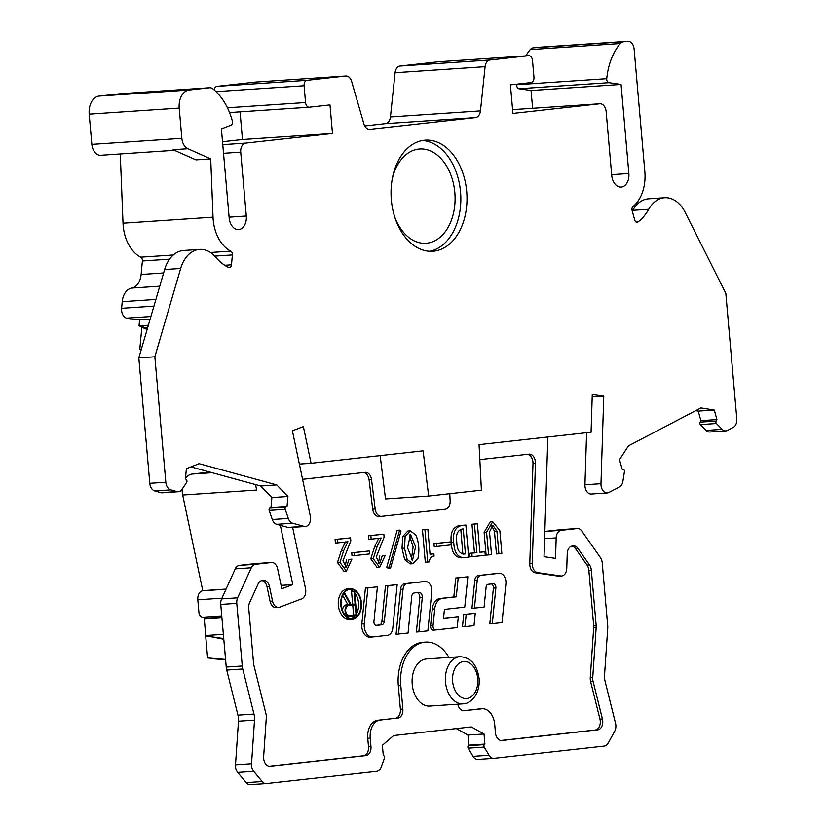 <?xml version="1.0" encoding="UTF-8"?>
<svg xmlns="http://www.w3.org/2000/svg" width="826" height="826" viewBox="0 0 826 826"><rect width="100%" height="100%" fill="white"/><g stroke="black" fill="none" stroke-linecap="round" stroke-linejoin="round"><path stroke-width="1.24" d="M223.371 634.337L205.736 635.514L204.259 618.715L221.833 616.764M255.523 484.583L256.669 490.045L182.691 495.011A16.871 11.481 -93.8 0 1 182.185 489.106M456.313 728.584L467.981 735.068L468.869 745.155L468.342 745.702L484.366 744.618A1.683 1.146 -93.8 0 0 484.212 747.086L489.075 755.263A8.436 5.741 -93.8 0 0 493.896 758.34L477.872 759.414A8.436 5.741 -93.8 0 1 473.05 756.337L489.075 755.263M473.05 756.337L468.187 748.16A1.683 1.146 -93.8 0 1 468.342 745.702M493.731 758.351L478.037 759.404A8.436 5.741 -93.8 0 1 477.872 759.414M493.896 758.34A8.436 5.741 -93.8 0 0 494.072 758.32L604.333 746.074A8.436 5.741 86.2 0 0 608.153 743.163L614.689 731.278A8.436 5.741 86.2 0 0 615.535 723.287L605.066 681.182A13.495 9.189 -93.8 0 1 604.539 675.141L607.719 628.452A13.495 9.189 86.2 0 0 607.688 625.396L602.216 562.774A8.436 5.741 86.2 0 0 600.399 557.529L581.814 531.056A8.436 5.741 86.2 0 0 577.343 528.526A8.436 5.741 86.2 0 0 577.178 528.547L561.143 529.621A8.436 5.741 -93.8 0 1 561.319 529.6A8.436 5.741 -93.8 0 1 561.484 529.6M561.143 529.621L545.17 531.397A8.436 5.741 -93.8 0 0 544.83 531.448M266.137 783.626L250.443 784.69A8.436 5.741 -93.8 0 1 250.278 784.7A8.436 5.741 -93.8 0 1 246.189 782.676L237.712 772.455A8.436 5.741 -93.8 0 1 235.503 764.793L238.477 721.201A13.495 9.189 86.2 0 0 237.95 715.161L226.737 670.072A13.495 9.189 -93.8 0 1 226.231 667.067L220.759 604.446A8.436 5.741 -93.8 0 1 221.616 598.902L235.265 568.856A8.436 5.741 -93.8 0 1 239.375 565.366L255.358 563.59A8.436 5.741 -93.8 0 1 255.523 563.569A8.436 5.741 -93.8 0 1 255.699 563.569M190.92 466.897L260.696 485.998L276.72 484.914L199.128 463.685L186.377 468.683L185.458 478.615L186.511 479.885A1.683 1.146 -93.8 0 1 186.655 482.363L182.03 489.333A8.436 5.741 -93.8 0 1 178.364 491.728L162.33 492.802A8.436 5.741 -93.8 0 1 160.998 492.668L154.73 490.954A8.436 5.741 -93.8 0 1 149.795 483.303L138.82 357.885L164.632 269.534A33.742 22.963 -93.8 0 1 183.62 250.474L199.655 249.4A33.742 22.963 -93.8 0 1 215.854 257.351A52.988 36.076 -93.8 0 0 228.616 267.407A3.376 2.292 -93.8 0 0 229.421 267.562A3.376 2.292 -93.8 0 0 231.476 264.816L232.395 254.935L214.76 256.122M260.696 485.998L271.909 497.551L270.98 507.484L269.751 508.135L285.786 507.05A1.683 1.146 -93.8 0 0 285.197 509.343L288.326 518.429A8.436 5.741 -93.8 0 0 292.672 523.24L304.009 526.348A8.436 5.741 86.2 0 0 305.352 526.482A8.436 5.741 86.2 0 0 310.277 515.982L292.373 430.769L303.359 426.598L311.072 463.293L423.088 450.851L428.673 496.034L385.515 498.935L380.166 455.622M292.672 523.24L276.648 524.314A8.436 5.741 -93.8 0 1 272.301 519.513L269.173 510.416A1.683 1.146 -93.8 0 1 269.751 508.135M276.648 524.314L287.985 527.422A8.436 5.741 -93.8 0 0 289.317 527.556L305.352 526.482M584.942 484.769L600.977 483.685A8.436 5.741 86.2 0 0 607.296 492.936L591.261 494.02A8.436 5.741 -93.8 0 1 584.942 484.769L586.605 432.69M695.647 410.698L698.259 411.111L700.892 420.651L700.076 422.127L716.101 421.053A1.683 1.146 -93.8 0 0 716.4 423.511L722.13 429.334A8.436 5.741 -93.8 0 0 725.806 430.914L709.782 431.988A8.436 5.741 -93.8 0 1 706.106 430.408L722.13 429.334M706.106 430.408L700.365 424.595A1.683 1.146 -93.8 0 1 700.076 422.127M632.282 211.115A52.988 36.076 -93.8 0 0 632.737 210.331A33.742 22.963 -93.8 0 1 648.596 198.818L664.631 197.744A33.742 22.963 -93.8 0 1 685.198 212.406L725.827 293.375L736.802 418.803A8.436 5.741 86.2 0 1 733.282 427.383L727.427 430.439A8.436 5.741 -93.8 0 1 725.806 430.914M525.77 55.9A59.049 40.195 -93.8 0 1 530.251 49.601A8.436 5.741 -93.8 0 1 533.286 47.846L537.664 47.361A8.436 5.741 -93.8 0 1 537.829 47.35A8.436 5.741 -93.8 0 1 538.005 47.34M611.663 174.668L628.865 173.512L621.069 84.459L531.056 90.509L518.914 88.743A3.376 2.292 -93.8 0 1 516.735 84.737A59.049 40.195 -93.8 0 1 516.797 84.169M531.056 90.509L532.615 108.299M364.731 125.955L385.484 123.642A8.436 5.741 86.2 0 0 390.44 116.951L395.086 72.74A8.436 5.741 -93.8 0 1 400.042 66.039L438.606 61.754A5.059 3.449 -93.8 0 1 438.709 61.754A5.059 3.449 -93.8 0 1 438.812 61.743M214.151 89.941A5.059 3.449 -93.8 0 1 217.062 86.369L255.626 82.084A8.436 5.741 -93.8 0 1 255.802 82.073A8.436 5.741 -93.8 0 1 255.967 82.063M222.514 141.752L242.472 139.532L240.056 111.871M174.451 150.322L100.627 155.288A11.812 8.043 -93.8 0 1 91.851 144.395L89.198 114.143A16.871 11.481 -93.8 0 1 99.151 96.074L119.512 93.813A8.436 5.741 -93.8 0 1 119.687 93.803A8.436 5.741 -93.8 0 1 119.853 93.792M120.266 153.966L123.022 223.206L213.025 217.166A36.272 24.687 -93.8 0 0 230.764 251.135A3.376 2.292 -93.8 0 1 232.395 254.935M149.981 319.683L129.971 319.084L126.554 318.144A8.436 5.741 -93.8 0 1 121.608 308.305L122.227 301.686A16.871 11.481 -93.8 0 1 131.675 288.078A16.871 11.481 86.2 0 0 141.132 274.469L142.382 260.985A3.376 2.292 86.2 0 0 140.75 257.175A36.272 24.687 -93.8 0 1 123.022 223.206M394.735 216.99A47.237 32.152 86.2 0 0 426.02 243.257A47.237 32.152 86.2 0 0 454.827 192.572A47.237 32.152 86.2 0 0 419.691 149A47.237 32.152 86.2 0 0 392.195 179.211M422.22 140.554A55.672 37.893 -93.8 0 1 460.536 191.942A55.672 37.893 -93.8 0 1 429.654 251.28M391.338 199.902A55.672 37.893 86.2 0 0 432.752 251.259A55.672 37.893 86.2 0 0 466.7 191.529A55.672 37.893 86.2 0 0 425.287 140.172A55.672 37.893 86.2 0 0 391.338 199.902M428.673 496.034L481.403 490.179L479.049 444.636L591.065 432.194L592.273 394.508L603.765 396.181L600.977 483.685M276.72 484.914L287.933 496.478L287.014 506.41L285.786 507.05M178.364 491.728A8.436 5.741 -93.8 0 1 177.032 491.584L160.998 492.668M149.795 483.303L165.819 482.229A8.436 5.741 86.2 0 0 170.765 489.87L177.032 491.584M165.819 482.229L154.854 356.801L138.82 357.885M164.632 269.534L180.667 268.46L154.854 356.801M180.667 268.46A33.742 22.963 -93.8 0 1 199.655 249.4M222.772 144.664L245.694 143.125A8.436 5.741 86.2 0 0 240.717 152.16L246.303 216.009A12.648 8.611 -93.8 0 1 238.59 229.587A12.648 8.611 -93.8 0 1 229.174 217.919L221.389 128.866L230.867 125.273A3.376 2.292 86.2 0 0 232.312 120.895A59.049 40.195 -93.8 0 0 212.809 88.816A8.436 5.741 86.2 0 0 209.701 87.752A8.436 5.741 86.2 0 0 209.525 87.763L189.164 90.034A16.871 11.481 -93.8 0 0 179.211 108.103L181.854 138.345A11.812 8.043 -93.8 0 0 187.884 148.721L210.713 158.891L213.025 217.166M245.694 143.125L332.486 133.492L329.987 104.923L309.43 107.204A5.059 3.449 86.2 0 1 309.327 107.215A5.059 3.449 86.2 0 1 305.558 102.548L304.092 85.749A5.059 3.449 86.2 0 1 307.076 80.328L345.64 76.044A8.436 5.741 86.2 0 1 345.815 76.023A8.436 5.741 86.2 0 1 351.659 81.516L363.884 123.859A8.436 5.741 -93.8 0 0 369.738 129.341A8.436 5.741 -93.8 0 0 369.903 129.331L475.497 117.602A8.436 5.741 -93.8 0 0 480.453 110.901L485.099 66.689A8.436 5.741 86.2 0 1 490.055 59.999L528.619 55.714A5.059 3.449 86.2 0 1 528.723 55.703A5.059 3.449 86.2 0 1 532.481 60.37L533.957 77.179A5.059 3.449 86.2 0 1 530.963 82.6L510.416 84.882L512.915 113.441L599.697 103.797L512.585 109.651L599.872 103.787A8.436 5.741 86.2 0 0 599.697 103.797M628.865 173.512A12.648 8.611 -93.8 0 1 621.142 187.089A12.648 8.611 -93.8 0 1 611.736 175.411L606.15 111.572A8.436 5.741 86.2 0 0 599.872 103.787M621.069 84.459L608.917 82.703A3.376 2.292 86.2 0 1 606.749 78.697A59.049 40.195 -93.8 0 1 620.264 43.551A8.436 5.741 86.2 0 1 623.289 41.806L627.667 41.31A8.436 5.741 -93.8 0 1 627.843 41.3A8.436 5.741 -93.8 0 1 634.12 49.085L644.848 171.736A36.272 24.687 -93.8 0 1 633.067 206.438A3.376 2.292 -93.8 0 0 632.117 210.527L634.729 220.015A3.376 2.292 -93.8 0 0 637.083 222.266A3.376 2.292 -93.8 0 0 637.992 221.926A52.988 36.076 -93.8 0 0 648.761 209.257A33.742 22.963 -93.8 0 1 664.631 197.744M607.296 492.936A8.436 5.741 86.2 0 0 608.917 492.472L619.5 486.937A8.436 5.741 -93.8 0 0 622.928 481.259L624.425 471.656A1.683 1.146 -93.8 0 0 623.454 469.54L622.133 469.178L619.51 459.638L628.503 445.844L700.923 407.93L714.294 410.037L716.916 419.577L716.101 421.053M547.845 436.995L544.024 556.693L555.526 558.366L556.177 537.881L544.602 538.666M577.178 528.547L561.195 530.313A8.436 5.741 86.2 0 0 556.177 537.881M246.189 782.676L262.224 781.592A8.436 5.741 86.2 0 0 266.302 783.626A8.436 5.741 86.2 0 0 266.478 783.606L376.728 771.36A8.436 5.741 -93.8 0 0 381.096 767.261L384.451 758.165A1.683 1.146 -93.8 0 0 383.873 755.79L383.264 755.367L382.376 745.279L393.63 735.553L471.285 726.921L484.015 733.994L484.893 744.071L484.366 744.618M262.224 781.592L253.747 771.381A8.436 5.741 86.2 0 1 251.538 763.72L254.511 720.127L238.477 721.201M239.375 565.366L255.41 564.292A8.436 5.741 86.2 0 0 251.29 567.772L237.651 597.828A8.436 5.741 86.2 0 0 236.783 603.372L242.266 665.993A13.495 9.189 86.2 0 0 242.761 668.988L253.974 714.077A13.495 9.189 -93.8 0 1 254.511 720.127M255.41 564.292L271.382 562.516A8.436 5.741 86.2 0 1 271.558 562.496A8.436 5.741 86.2 0 1 277.619 568.835L281.811 588.773L292.796 584.601L280.344 525.326M459.906 656.711L426.619 658.942A23.613 16.076 86.2 0 0 412.215 684.289A23.613 16.076 86.2 0 0 429.778 706.075L463.076 703.845C467.217 703.938 471.295 701.284 475.301 695.905C478.337 690.908 479.596 685.084 479.09 678.435C476.984 664.517 470.583 657.269 459.906 656.711A23.613 16.076 86.2 0 0 445.503 682.049A23.613 16.076 86.2 0 0 463.076 703.845M381.23 516.364L379.103 516.508A8.436 5.741 -93.8 0 1 378.938 516.518A8.436 5.741 -93.8 0 1 372.702 509.177L375.169 509.012A8.436 5.741 86.2 0 0 381.405 516.353A8.436 5.741 86.2 0 0 381.571 516.343L445.131 509.281A8.436 5.741 86.2 0 0 450.139 500.69L449.778 493.69M375.169 509.012L371.545 479.689L369.077 479.854A8.436 5.741 86.2 0 0 363.605 472.534M302.574 479.307L365.154 472.358A8.436 5.741 -93.8 0 1 365.319 472.348A8.436 5.741 -93.8 0 1 371.545 479.689M292.631 527.339L305.506 588.597A8.436 5.741 86.2 0 1 301.727 598.85L279.746 607.182A8.436 5.741 86.2 0 1 278.589 607.43A8.436 5.741 86.2 0 1 272.528 601.101L269.503 586.697L267.035 586.863A8.436 5.741 86.2 0 0 261.811 580.564M269.193 766.229L363.523 755.749A8.436 5.741 86.2 0 0 368.489 746.714L367.756 738.32A16.871 11.481 -93.8 0 1 377.709 720.251L380.177 720.076A16.871 11.481 86.2 0 0 370.224 738.155L370.957 746.549A8.436 5.741 -93.8 0 1 365.98 755.583L270.112 766.239A8.436 5.741 -93.8 0 1 269.947 766.249A8.436 5.741 -93.8 0 1 263.649 756.564L266.302 717.67A8.436 5.741 86.2 0 0 265.972 713.891L253.654 664.341L248.74 608.225A8.436 5.741 -93.8 0 1 249.607 602.67L258.094 583.982A8.436 5.741 -93.8 0 1 262.203 580.502L263.277 580.379A8.436 5.741 -93.8 0 1 263.442 580.368A8.436 5.741 -93.8 0 1 269.503 586.697M380.177 720.076L395.406 718.279A8.436 5.741 86.2 0 0 400.383 709.245L398.328 685.725A40.484 27.557 -93.8 0 1 423.015 642.277L425.483 642.112A40.484 27.557 86.2 0 0 400.796 685.559L398.328 685.725M400.796 685.559L402.851 709.08A8.436 5.741 -93.8 0 1 397.874 718.114M448.952 657.444A40.484 27.557 86.2 0 0 425.483 642.112M500.959 740.488L595.278 730.008A8.436 5.741 86.2 0 0 599.944 719.095L590.6 681.543A8.436 5.741 -93.8 0 1 590.27 677.764L592.738 677.588A8.436 5.741 86.2 0 0 593.068 681.378L602.412 718.93A8.436 5.741 -93.8 0 1 597.745 729.843L501.878 740.488A8.436 5.741 -93.8 0 1 501.712 740.509A8.436 5.741 -93.8 0 1 495.435 732.724L494.702 724.319A16.871 11.481 86.2 0 0 482.147 708.76A16.871 11.481 86.2 0 0 481.806 708.791L464.109 710.752A8.436 5.741 -93.8 0 1 463.933 710.773A8.436 5.741 -93.8 0 1 457.831 704.196M592.738 677.588L596.176 627.233A8.436 5.741 86.2 0 0 596.155 625.323L591.323 570.167L588.855 570.332A8.436 5.741 86.2 0 0 587.049 565.077L575.495 548.619A8.436 5.741 86.2 0 0 571.86 546.12M561.577 576.001L559.109 576.166A8.436 5.741 -93.8 0 1 558.273 576.125L560.74 575.959A8.436 5.741 86.2 0 0 561.577 576.001A8.436 5.741 86.2 0 0 566.76 568.412L567.235 553.627A8.436 5.741 -93.8 0 1 572.253 546.058L573.327 545.934A8.436 5.741 -93.8 0 1 573.492 545.924A8.436 5.741 -93.8 0 1 577.963 548.454L589.516 564.912A8.436 5.741 -93.8 0 1 591.323 570.167M560.74 575.959L537.736 572.625A8.436 5.741 86.2 0 1 532.254 563.404L535.455 463.396L532.987 463.562A8.436 5.741 86.2 0 0 527.422 454.331M479.823 459.617L528.96 454.166A8.436 5.741 -93.8 0 1 529.136 454.145A8.436 5.741 -93.8 0 1 535.455 463.396M558.273 576.125L535.279 572.79A8.436 5.741 -93.8 0 1 529.786 563.569L532.987 463.562M590.27 677.764L593.708 627.399A8.436 5.741 86.2 0 0 593.688 625.488L588.855 570.332M463.19 710.752L479.338 708.956A16.871 11.481 -93.8 0 1 479.679 708.925A16.871 11.481 -93.8 0 1 480.02 708.914M377.709 720.251L395.406 718.279M278.589 607.43L276.121 607.595A8.436 5.741 -93.8 0 1 270.061 601.266L267.035 586.863M372.702 509.177L369.077 479.854M350.09 588.701L347.622 588.866A15.229 10.366 86.2 0 0 338.33 605.21A15.229 10.366 86.2 0 0 349.666 619.263L352.134 619.097A15.229 10.366 86.2 0 0 361.427 602.753A15.229 10.366 86.2 0 0 350.09 588.701A15.229 10.366 86.2 0 0 340.797 605.045A15.229 10.366 86.2 0 0 352.134 619.097M497.076 573.45A8.818 5.999 86.2 0 0 496.901 573.461A8.818 5.999 86.2 0 0 496.715 573.471L478.388 575.515A6.174 4.202 86.2 0 0 474.754 580.451L471.956 608.37L484.088 607.131L486.101 587.141A3.521 2.395 -93.8 0 1 488.176 584.312L493.174 583.755A3.521 2.395 -93.8 0 1 493.246 583.755A3.521 2.395 -93.8 0 1 495.868 587.957L492.286 623.671L502.012 622.597L505.904 583.817A8.818 5.999 86.2 0 0 499.358 573.296A8.818 5.999 86.2 0 0 499.183 573.306L480.856 575.35A6.174 4.202 86.2 0 0 477.221 580.286L474.423 608.204M492.286 623.671L489.818 623.837L493.401 588.122A3.521 2.395 86.2 0 0 491.305 583.972M475.239 613.315L463.706 614.492L462.467 626.82L464.935 626.655L474 625.654L475.239 613.315L466.174 614.327L464.935 626.655M458.306 616.661L443.531 618.302L444.419 609.412L464.749 607.151L467.857 576.785L458.193 577.859L456.293 596.816L442.509 598.344A13.226 9.003 86.2 0 0 434.724 608.927L433.041 625.757A3.521 2.395 86.2 0 0 435.653 629.959A3.521 2.395 86.2 0 0 435.725 629.959L457.212 627.574L458.306 616.661L443.541 618.199M467.857 576.785L455.725 578.024L453.825 596.981L440.041 598.509A13.226 9.003 86.2 0 0 432.266 609.092L430.573 625.922A3.521 2.395 86.2 0 0 433.185 630.124A3.521 2.395 86.2 0 0 433.258 630.124L435.581 629.97M422.933 581.69A8.818 5.999 86.2 0 0 422.747 581.7A8.818 5.999 86.2 0 0 422.571 581.71L404.719 583.693A7.052 4.801 86.2 0 0 400.569 589.341L396.057 634.254L408.044 633.036L411.709 596.465A4.409 3.005 -93.8 0 1 414.311 592.944L418.916 592.428A4.409 3.005 -93.8 0 1 418.999 592.418A4.409 3.005 -93.8 0 1 422.272 597.683L418.844 631.828L427.868 630.827L431.761 592.046A8.818 5.999 86.2 0 0 425.214 581.535A8.818 5.999 86.2 0 0 425.039 581.545L407.187 583.528A7.052 4.801 86.2 0 0 403.036 589.175L398.524 634.089M418.844 631.828L416.376 631.993L419.804 597.848A4.409 3.005 86.2 0 0 417.109 592.634M397.172 584.643L385.453 585.84L381.88 621.451L384.348 621.286A4.409 3.005 -93.8 0 1 381.757 624.817L376.45 625.406A3.304 2.251 -93.8 0 1 376.388 625.406A3.304 2.251 -93.8 0 1 373.93 621.462L377.41 586.842L367.89 587.895L364.287 623.826A11.017 7.496 86.2 0 0 372.464 636.98A11.017 7.496 86.2 0 0 372.681 636.96L387.611 635.297A8.818 5.999 86.2 0 0 392.794 628.245L397.172 584.643L387.921 585.675L384.348 621.286M375.871 625.365L379.289 624.983A4.409 3.005 86.2 0 0 381.88 621.451M377.41 586.842L365.422 588.06L361.819 623.991A11.017 7.496 86.2 0 0 369.996 637.145A11.017 7.496 86.2 0 0 370.213 637.125M346.373 571.096L351.907 559.119L348.964 559.439L346.311 567.503L342.986 560.689L350.823 540.854L350.554 537.85L337.555 539.295L337.865 542.858L347.932 541.742L343.792 550.353L339.951 562.341L346.373 571.096L343.905 571.262L337.483 562.506L341.324 550.519L345.475 541.908M351.907 559.119L348.964 559.439M345.031 567.204L346.507 559.605M350.554 537.85L335.088 539.461L335.397 543.023L337.865 542.858M379.661 567.4L385.195 555.423L382.262 555.743L379.609 563.807L376.274 556.992L384.111 537.148L383.842 534.154L370.843 535.599L371.153 539.161L381.23 538.036L377.079 546.647L373.238 558.644L379.661 567.4L377.193 567.565L370.771 558.81L374.612 546.812L378.762 538.201M385.195 555.423L382.262 555.743M378.329 563.508L379.795 555.908M383.842 534.154L368.375 535.764L368.685 539.326L371.153 539.161M399.619 530.116L397.151 530.282L386.723 567.266L388.096 568.247L390.564 568.082L400.992 531.108L399.619 530.116L389.191 567.101L390.564 568.082M412.711 563.724L410.243 563.89L404.709 559.677L402.035 548.319L402.675 536.497L407.848 531.004L410.315 530.839L405.143 536.332L404.503 548.154L407.177 559.512L412.711 563.724L417.956 558.314C419.618 550.333 418.947 542.599 415.932 535.134L410.315 530.839M427.858 529.26L422.458 529.755L425.307 562.227L429.293 561.887C429.747 558.087 431.337 556.135 434.063 556.053L433.867 553.802L430.047 554.225L427.858 529.26L424.925 529.59L427.765 562.062M433.867 553.802L430.036 554.122M450.975 541.856L433.97 543.632L434.228 546.636L436.696 546.471L451.244 544.861L450.975 541.856L436.438 543.467L436.696 546.471M461.868 557.787C455.271 557.767 451.739 552.728 451.275 542.661C450.139 532.925 452.731 527.267 459.06 525.687L461.527 525.522C455.198 527.102 452.607 532.76 453.742 542.496C454.207 552.563 457.738 557.602 464.336 557.622L468.672 557.137L465.864 525.037L461.527 525.522M465.864 525.037L459.06 525.687M477.366 523.756L471.966 524.252L474.465 552.78L469.364 553.348L469.674 556.92L485.285 555.289L484.965 551.727L479.865 552.295L477.366 523.756L474.434 524.087L476.932 552.615L471.822 553.183L472.142 556.755M484.965 551.727L479.854 552.181M498.914 553.771L501.847 553.451L499.854 530.736L492.74 521.681L486.586 532.212L488.579 554.927L491.511 554.597L489.519 531.882L492.833 525.264L496.922 531.066L498.914 553.771L496.447 553.936L494.454 531.232L491.594 525.594M488.579 554.927L486.111 555.093L484.119 532.378L490.272 521.846L492.74 521.681M369.294 550.932L351.752 552.77L352.01 555.774L354.478 555.609L369.563 553.926L369.294 550.932L354.22 552.604L354.478 555.609M356.564 613.594A14.651 9.974 86.2 0 0 358.556 602.959A14.651 9.974 86.2 0 0 354.757 592.975M353.177 591.395A14.651 9.974 86.2 0 0 348.902 589.485M350.854 618.488A14.651 9.974 86.2 0 0 354.994 615.835M354.612 591.302L354.013 591.364L355.128 604.043L351.06 604.498L344.669 593.016L344.215 593.553L350.358 604.58L348.52 604.777A5.854 3.985 86.2 0 0 345.061 610.961A5.854 3.985 86.2 0 0 349.429 616.454A5.854 3.985 86.2 0 0 349.543 616.444L356.739 615.649L354.612 591.302L351.546 591.53L352.661 604.209L351.009 604.395M342.687 595.401L347.891 604.746L346.063 604.942A5.854 3.985 86.2 0 0 342.584 610.858M346.641 616.619A5.854 3.985 86.2 0 0 346.961 616.619A5.854 3.985 86.2 0 0 347.075 616.609L349.305 616.464M411.296 559.863L413.124 546.926L409.273 534.876M352.743 605.2L353.6 614.998L348.758 615.535M460.794 529.29L462.859 554.07M341.2 605.004A14.651 9.974 -93.8 0 1 350.131 589.289A14.651 9.974 -93.8 0 1 361.024 602.794A14.651 9.974 -93.8 0 1 352.093 618.509A14.651 9.974 -93.8 0 1 341.2 605.004M348.603 605.654L355.201 604.921L356.068 614.833L349.47 615.566A4.977 3.387 -93.8 0 1 349.367 615.577A4.977 3.387 -93.8 0 1 345.66 610.91A4.977 3.387 -93.8 0 1 348.603 605.654M407.569 547.814L410.491 534.412L415.592 546.76L412.535 560.152L407.569 547.814M461.321 557.829L464.336 557.622M463.448 554.091L464.016 554.05C459.339 553.513 456.933 549.548 456.799 542.155C455.663 534.918 457.336 530.56 461.837 529.084L463.241 528.929L465.42 553.895L463.727 554.081M463.706 614.492L466.174 614.327M453.825 596.981L456.293 596.816M455.725 578.024L458.193 577.859M365.422 588.06L367.89 587.895M385.453 585.84L387.921 585.675M347.891 604.746L350.358 604.58M343.657 593.584L344.215 593.553M344.019 593.058L344.669 593.016M352.661 604.209L355.128 604.043M351.546 591.53L354.013 591.364M353.6 614.998L356.068 614.833M335.088 539.461L337.555 539.295M368.375 535.764L370.843 535.599M386.723 567.266L389.191 567.101M422.458 529.755L424.925 529.59M433.97 543.632L436.438 543.467M474.465 552.78L476.932 552.615M469.364 553.348L471.822 553.183M471.966 524.252L474.434 524.087M462.952 554.06L465.42 553.895M351.752 552.77L354.22 552.604M299.373 464.078L311.072 463.293M209.866 472.08L192.21 474.041L212.137 472.709M185.478 478.409A16.871 11.481 -93.8 0 1 192.21 474.041M221.76 615.948L203.062 617.208A5.059 3.707 -96.3 0 1 198.921 612.417L197.817 599.81A8.436 5.741 -93.8 0 1 202.793 590.776L182.691 495.011M202.793 590.776L226.014 589.217M202.783 590.652L226.076 589.083M281.098 585.386L292.796 584.601M270.98 507.484L287.014 506.41M271.909 497.551L287.933 496.478M210.713 158.891L195.917 159.883L173.088 149.723L187.884 148.721M332.486 133.492L242.472 139.532M147.493 328.19L139.036 325.878L139.625 319.476M148.35 325.248L139.036 325.878M141.256 349.553L139.8 349.191L141.835 327.241L147.111 329.491M139.8 349.191L141.122 350.017M592.19 396.955L603.765 396.181M468.869 745.155L484.893 744.071M467.981 735.068L484.015 733.994M221.905 617.528L204.259 618.715M225.57 659.447L207.605 657.919L205.653 635.659L223.805 639.262M223.743 638.529L206.531 636.092M698.259 411.111L714.294 410.037M700.892 420.651L716.916 419.577M452.627 681.419A18.554 12.627 86.2 0 0 466.804 698.507A18.554 12.627 86.2 0 0 477.748 678.631A18.554 12.627 86.2 0 0 463.572 661.543A18.554 12.627 86.2 0 0 452.627 681.419M529.786 563.569L532.254 563.404M535.279 572.79L537.736 572.625M577.963 548.454L575.495 548.619M589.516 564.912L587.049 565.077M596.155 625.323L593.688 625.488M596.176 627.233L593.708 627.399M590.6 681.543L593.068 681.378M602.412 718.93L599.944 719.095M597.745 729.843L595.278 730.008M479.338 708.956L481.806 708.791M402.851 709.08L400.383 709.245M367.756 738.32L370.224 738.155M370.957 746.549L368.489 746.714M365.98 755.583L363.523 755.749M270.061 601.266L272.528 601.101M493.401 588.122L495.868 587.957M474.754 580.451L477.221 580.286M478.388 575.515L480.856 575.35M496.715 573.471L499.183 573.306M430.573 625.922L433.041 625.757M432.266 609.092L434.724 608.927M440.041 598.509L442.509 598.344M419.804 597.848L422.272 597.683M400.569 589.341L403.036 589.175M404.719 583.693L407.187 583.528M422.571 581.71L425.039 581.545M361.819 623.991L364.287 623.826M379.289 624.983L381.757 624.817M346.063 604.942L348.52 604.777M337.483 562.506L339.951 562.341M341.324 550.519L343.792 550.353M370.771 558.81L373.238 558.644M374.612 546.812L377.079 546.647M404.709 559.677L407.177 559.512M402.035 548.319L404.503 548.154M402.675 536.497L405.143 536.332M451.275 542.661L453.742 542.496M484.119 532.378L486.586 532.212M494.454 531.232L496.922 531.066M197.817 599.81L221.946 598.189M304.009 526.348L287.985 527.422M154.73 490.954L170.765 489.87M272.301 519.513L288.326 518.429M269.173 510.416L285.197 509.343M224.724 265.27L231.476 264.816M169.547 259.157L142.382 260.985M141.132 274.469L163.631 272.952M230.764 251.135L210.496 252.498M173.284 254.997L140.75 257.175M181.854 138.345L91.851 144.395M179.211 108.103L89.198 114.143M189.164 90.034L99.151 96.074M119.512 93.813L209.525 87.763M229.112 217.166L246.303 216.009M223.526 153.316L240.717 152.16M385.484 123.642L475.497 117.602M309.327 107.215L229.535 112.573L309.223 107.225M227.418 107.793L305.558 102.548M216.03 91.655L304.092 85.749M217.062 86.369L307.076 80.328M255.626 82.084L345.64 76.044M438.606 61.754L528.619 55.714M400.042 66.039L490.055 59.999M395.086 72.74L485.099 66.689M390.44 116.951L480.453 110.901M518.914 88.743L608.917 82.703M516.735 84.737L606.749 78.697M530.251 49.601L620.264 43.551M533.286 47.846L623.289 41.806M627.667 41.31L537.664 47.361M126.554 318.144L150.91 316.513M121.608 308.305L153.935 306.136M122.227 301.686L155.897 299.425M131.675 288.078L159.769 286.188M636.154 222.049L637.992 221.926M632.737 210.331L648.761 209.257M561.195 530.313L545.17 531.397M468.187 748.16L484.212 747.086M223.753 638.653L223.794 639.169M237.712 772.455L253.747 771.381M235.503 764.793L251.538 763.72M253.974 714.077L237.95 715.161M226.737 670.072L242.761 668.988M226.231 667.067L242.266 665.993M236.783 603.372L220.759 604.446M237.651 597.828L221.616 598.902M235.265 568.856L251.29 567.772M255.358 563.59L271.382 562.516M700.365 424.595L716.4 423.511M378.938 516.518L381.405 516.353M479.679 708.925L482.147 708.76M496.901 573.461L499.358 573.296M433.185 630.124L435.653 629.959M422.747 581.7L425.214 581.535M369.996 637.145L372.464 636.98M346.961 616.619L349.429 616.454M119.687 93.803L209.701 87.752M255.802 82.073L345.815 76.023M438.709 61.754L528.723 55.703M627.843 41.3L537.829 47.35M577.343 528.526L561.319 529.6M222.648 659.53L210.558 658.58M250.278 784.7L266.302 783.626M255.523 563.569L271.558 562.496"/></g></svg>

